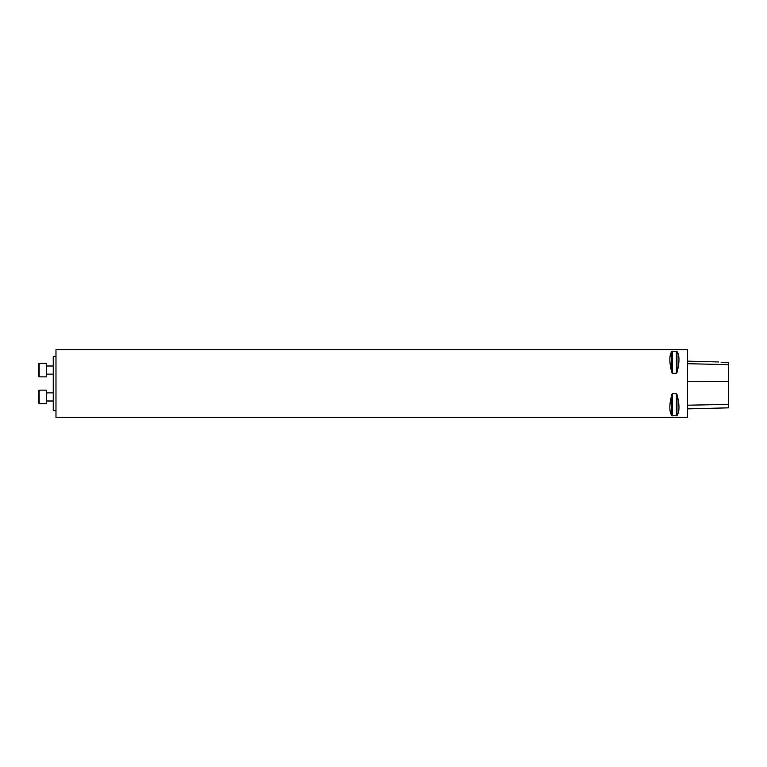 <?xml version="1.0" encoding="UTF-8"?>
<svg xmlns="http://www.w3.org/2000/svg" width="767" height="767" viewBox="0 0 767 767"><rect width="100%" height="100%" fill="white"/><g stroke="black" fill="none" stroke-linecap="round" stroke-linejoin="round"><path stroke-width="1.15" d="M687.558 383.5L687.558 417.401L55.981 417.401L55.981 349.599L687.558 349.599L687.558 383.5M672.419 373.289L671.834 372.57C669.169 362.254 669.169 355.198 671.834 351.401L676.973 351.401C679.639 355.198 679.639 362.254 676.973 372.57L676.389 373.289L672.419 373.289L672.419 351.171M676.389 393.711L676.973 394.43C679.639 404.746 679.639 411.802 676.973 415.599L671.834 415.599C669.169 411.802 669.169 404.746 671.834 394.43L672.419 393.711L676.389 393.711L676.389 415.829M721.124 362.35C717.941 361.842 717.941 361.842 721.124 362.35C717.941 361.842 717.941 361.842 721.124 362.35L728.65 362.59L728.65 364.661L687.961 363.702M687.558 349.599L687.558 417.401M687.961 408.859L728.65 407.833L728.65 364.661M55.981 410.623L53.268 410.623L53.268 356.377L55.981 356.377M38.35 371.976L38.35 368.17M38.35 370.077L38.35 364.104L39.165 363.29L38.35 364.104L39.165 363.29L39.165 376.856L38.35 376.041L38.35 370.077M38.35 376.041L39.165 376.856L46.49 376.856L46.49 363.29L39.165 363.29M46.49 365.734L46.49 374.411M39.165 403.71L46.49 403.71L46.49 390.144L39.165 390.144L39.165 403.71L38.35 402.896L38.35 395.024M38.35 402.896L38.35 390.959L39.165 390.144M728.65 381.381L687.961 381.544M728.65 404.401L687.961 405.197M676.973 372.57L676.973 351.401M676.389 373.289L676.389 351.171M671.834 372.57L671.834 351.401M671.834 415.599L671.834 394.43M672.419 415.829L672.419 393.711M676.973 415.599L676.973 394.43M53.268 392.857L46.758 392.857L46.49 401.266M718.564 361.957L687.961 361.18M53.268 366.003L46.758 366.003M53.268 374.143L46.758 374.143M53.268 400.997L46.758 400.997"/></g></svg>
